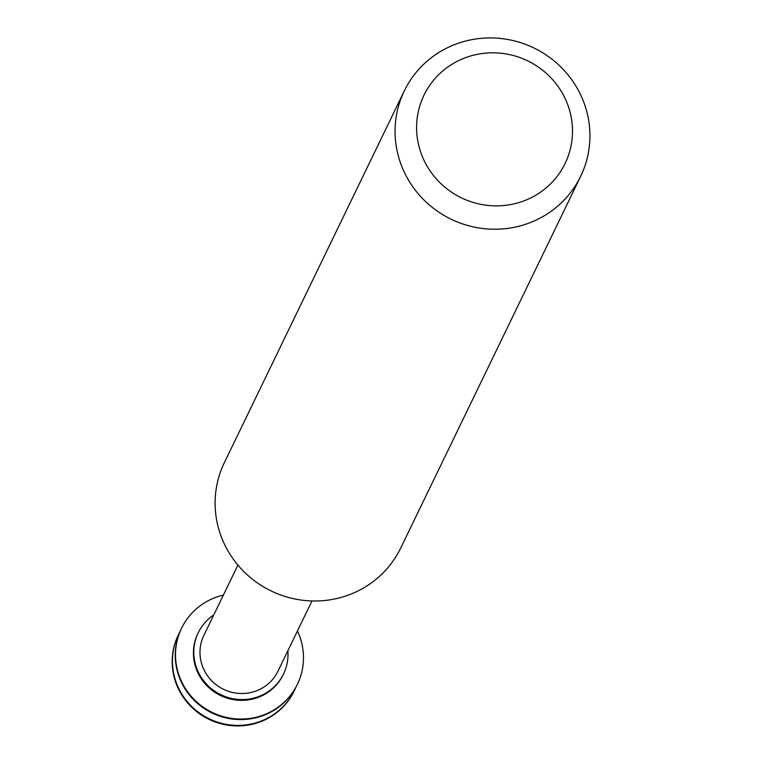 <?xml version="1.0" encoding="UTF-8"?>
<svg xmlns="http://www.w3.org/2000/svg" width="763" height="763" viewBox="0 0 763 763"><rect width="100%" height="100%" fill="white"/><g stroke="black" fill="none" stroke-linecap="round" stroke-linejoin="round"><path stroke-width="1.14" d="M178.38 634.826A64.34 62.452 25.8 0 0 178.256 635.093A64.34 62.452 25.8 0 0 191.227 706.796A64.34 62.452 25.8 0 0 264.151 720.234A64.34 62.452 25.8 0 0 294.079 691.154A64.34 62.452 25.8 0 0 294.203 690.887M180.001 631.688A64.34 62.452 25.8 0 0 178.513 634.558A64.34 62.452 25.8 0 0 191.484 706.261A64.34 62.452 25.8 0 0 264.399 719.709A64.34 62.452 25.8 0 0 294.327 690.62A64.34 62.452 25.8 0 0 295.663 687.673M181.46 628.474A64.34 62.452 25.8 0 0 181.327 628.731A64.34 62.452 25.8 0 0 194.298 700.434A64.34 62.452 25.8 0 0 267.222 713.882A64.34 62.452 25.8 0 0 297.15 684.802A64.34 62.452 25.8 0 0 297.284 684.535M223.378 595.092A64.34 62.452 25.8 0 0 181.584 628.207A64.34 62.452 25.8 0 0 194.555 699.909A64.34 62.452 25.8 0 0 267.479 713.357A64.34 62.452 25.8 0 0 297.408 684.268A64.34 62.452 25.8 0 0 297.456 630.953M198.084 633.08A47.373 45.98 25.8 0 0 197.884 633.481A47.373 45.98 25.8 0 0 207.431 686.271A47.373 45.98 25.8 0 0 261.127 696.171A47.373 45.98 25.8 0 0 283.159 674.759A47.373 45.98 25.8 0 0 283.35 674.358M213.793 614.892A47.373 45.98 25.8 0 0 198.275 632.689A47.373 45.98 25.8 0 0 207.822 685.479A47.373 45.98 25.8 0 0 261.509 695.379A47.373 45.98 25.8 0 0 283.54 673.958A47.373 45.98 25.8 0 0 287.87 650.753M237.903 565.087L203.864 635.398A41.154 39.943 25.8 0 0 212.162 681.254A41.154 39.943 25.8 0 0 258.8 689.857A41.154 39.943 25.8 0 0 277.951 671.249L311.981 600.948M404.304 90.892L224.36 462.645A97.979 95.108 25.8 0 0 244.103 571.84A97.979 95.108 25.8 0 0 355.157 592.307A97.979 95.108 25.8 0 0 400.737 548.015L580.681 176.263A97.979 95.108 25.8 0 0 533.928 47.974A97.979 95.108 25.8 0 0 404.304 90.892A97.979 95.108 25.8 0 0 424.056 200.078A97.979 95.108 25.8 0 0 535.101 220.555A97.979 95.108 25.8 0 0 580.681 176.263M528.635 198.924A78.379 76.09 25.8 0 0 538.211 66.963A78.379 76.09 25.8 0 0 416.789 122.128A78.379 76.09 25.8 0 0 528.635 198.924M294.079 691.154L294.327 690.62M178.256 635.093L178.513 634.558M297.15 684.802L297.408 684.268M181.327 628.731L181.584 628.207M283.159 674.759L283.54 673.958M197.884 633.481L198.275 632.689"/></g></svg>
